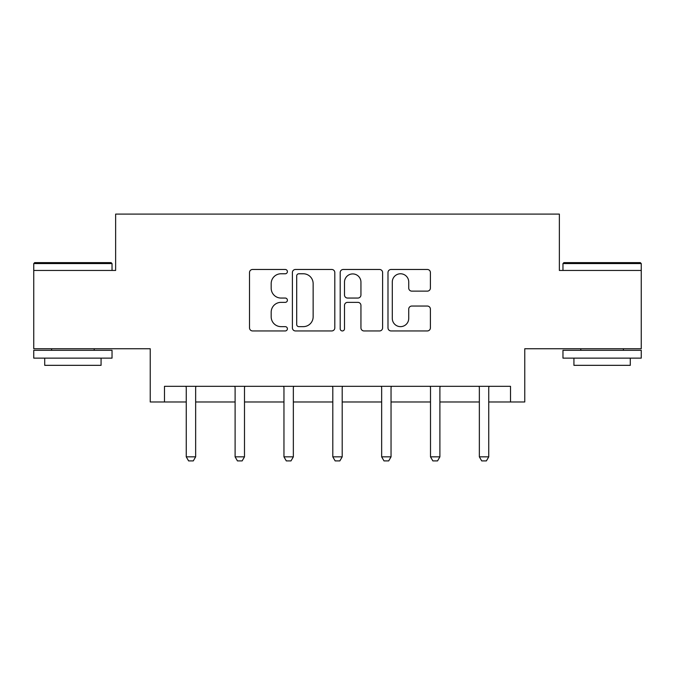 <?xml version="1.0" encoding="UTF-8"?>
<svg xmlns="http://www.w3.org/2000/svg" width="675" height="675" viewBox="0 0 675 675"><rect width="100%" height="100%" fill="white"/><g stroke="black" fill="none" stroke-linecap="round" stroke-linejoin="round"><path stroke-width="1.01" d="M287.398 271.62A2.152 2.152 0 0 0 285.247 269.468L252.585 269.468A3.071 3.071 0 0 0 249.514 272.54L249.514 327.864A3.071 3.071 0 0 0 252.585 330.944L285.247 330.944A2.152 2.152 0 0 0 287.398 328.793A2.152 2.152 0 0 0 285.247 326.641L281.019 326.641A9.838 9.838 0 0 1 271.181 316.803L271.181 312.196A9.838 9.838 0 0 1 281.019 302.358L285.247 302.358A2.152 2.152 0 0 0 287.398 300.206A2.152 2.152 0 0 0 285.247 298.055L281.019 298.055A9.838 9.838 0 0 1 271.181 288.217L271.181 283.61A9.838 9.838 0 0 1 281.019 273.772L285.247 273.772A2.152 2.152 0 0 0 287.398 271.62M164.489 401.979L164.489 386.319L510.511 386.319L510.511 401.979L524.762 401.979L524.762 348.739L641.25 348.739L641.25 270.456L559.364 270.456L559.364 214.093L115.636 214.093L115.636 270.456L33.75 270.456L33.75 348.739L150.238 348.739L150.238 401.979L186.249 401.979M427.326 291.136A3.071 3.071 0 0 0 430.405 288.065L430.405 272.54A3.071 3.071 0 0 0 427.326 269.468L391.061 269.468A3.071 3.071 0 0 0 387.99 272.54L387.99 327.864A3.071 3.071 0 0 0 391.061 330.944L427.326 330.944A3.071 3.071 0 0 0 430.405 327.864L430.405 309.116A3.071 3.071 0 0 0 427.326 306.045L411.809 306.045A3.071 3.071 0 0 0 408.729 309.116L408.729 318.414A8.218 8.218 0 0 1 400.511 326.641A8.218 8.218 0 0 1 392.293 318.414L392.293 281.99A8.218 8.218 0 0 1 400.511 273.772A8.218 8.218 0 0 1 408.729 281.99L408.729 288.065A3.071 3.071 0 0 0 411.809 291.136L427.326 291.136M334.808 272.54A3.071 3.071 0 0 0 331.737 269.468L295.464 269.468A3.071 3.071 0 0 0 292.393 272.54L292.393 327.864A3.071 3.071 0 0 0 295.464 330.944L331.737 330.944A3.071 3.071 0 0 0 334.808 327.864L334.808 272.54M343.263 269.468L379.536 269.468A3.071 3.071 0 0 1 382.607 272.54L382.607 327.864A3.071 3.071 0 0 1 379.536 330.944L364.011 330.944A3.071 3.071 0 0 1 360.939 327.864L360.939 305.429A3.071 3.071 0 0 0 357.86 302.358L347.566 302.358A3.071 3.071 0 0 0 344.495 305.429L344.495 328.793A2.152 2.152 0 0 1 342.343 330.944A2.152 2.152 0 0 1 340.192 328.793L340.192 272.54A3.071 3.071 0 0 1 343.263 269.468M195.649 401.979L235.102 401.979M244.493 401.979L283.956 401.979M293.347 401.979L332.8 401.979M342.2 401.979L381.653 401.979M391.044 401.979L430.507 401.979M439.898 401.979L479.351 401.979M488.751 401.979L510.511 401.979M298.848 273.772A2.152 2.152 0 0 0 296.696 275.923L296.696 324.489A2.152 2.152 0 0 0 298.848 326.641L303.303 326.641A9.838 9.838 0 0 0 313.141 316.803L313.141 283.61A9.838 9.838 0 0 0 303.303 273.772L298.848 273.772M360.939 282.15A8.218 8.218 0 0 0 352.713 273.923A8.218 8.218 0 0 0 344.495 282.15L344.495 294.975A3.071 3.071 0 0 0 347.566 298.055L357.86 298.055A3.071 3.071 0 0 0 360.939 294.975L360.939 282.15M196.012 386.319L195.792 387.003A3.13 3.13 0 0 0 195.649 387.948L195.649 456.84L193.295 460.907L188.603 460.907L186.249 456.84L186.249 387.948A3.13 3.13 0 0 0 186.106 387.003L185.887 386.319M186.249 456.84L195.649 456.84M34.687 262.626L111.097 262.626L112.033 263.571L33.75 263.571L34.687 262.626M72.892 358.138L33.75 358.138L33.75 350.308L112.033 350.308L112.033 358.138L72.892 358.138M101.073 358.138L101.073 365.335L44.71 365.335L44.71 358.138M563.903 262.626L640.313 262.626L641.25 263.571L562.967 263.571L563.903 262.626M602.108 358.138L562.967 358.138L562.967 350.308L641.25 350.308L641.25 358.138L602.108 358.138M630.29 358.138L630.29 365.335L573.927 365.335L573.927 358.138M244.856 386.319L244.645 387.003A3.13 3.13 0 0 0 244.493 387.948L244.493 456.84L242.148 460.907L237.448 460.907L235.102 456.84L235.102 387.948A3.13 3.13 0 0 0 234.951 387.003L234.74 386.319M235.102 456.84L244.493 456.84M293.709 386.319L293.49 387.003A3.13 3.13 0 0 0 293.347 387.948L293.347 456.84L291.001 460.907L286.301 460.907L283.956 456.84L283.956 387.948A3.13 3.13 0 0 0 283.804 387.003L283.593 386.319M283.956 456.84L293.347 456.84M342.562 386.319L342.343 387.003A3.13 3.13 0 0 0 342.2 387.948L342.2 456.84L339.846 460.907L335.154 460.907L332.8 456.84L332.8 387.948A3.13 3.13 0 0 0 332.657 387.003L332.438 386.319M332.8 456.84L342.2 456.84M391.407 386.319L391.196 387.003A3.13 3.13 0 0 0 391.044 387.948L391.044 456.84L388.699 460.907L383.999 460.907L381.653 456.84L381.653 387.948A3.13 3.13 0 0 0 381.51 387.003L381.291 386.319M381.653 456.84L391.044 456.84M440.26 386.319L440.049 387.003A3.13 3.13 0 0 0 439.898 387.948L439.898 456.84L437.552 460.907L432.852 460.907L430.507 456.84L430.507 387.948A3.13 3.13 0 0 0 430.355 387.003L430.144 386.319M430.507 456.84L439.898 456.84M489.113 386.319L488.894 387.003A3.13 3.13 0 0 0 488.751 387.948L488.751 456.84L486.397 460.907L481.705 460.907L479.351 456.84L479.351 387.948A3.13 3.13 0 0 0 479.208 387.003L478.988 386.319M479.351 456.84L488.751 456.84M33.75 270.456L33.75 263.571M51.595 350.308L51.595 348.739M94.188 350.308L94.188 348.739M112.033 270.456L112.033 263.571M562.967 270.456L562.967 263.571M580.812 350.308L580.812 348.739M623.405 350.308L623.405 348.739M641.25 270.456L641.25 263.571"/></g></svg>

